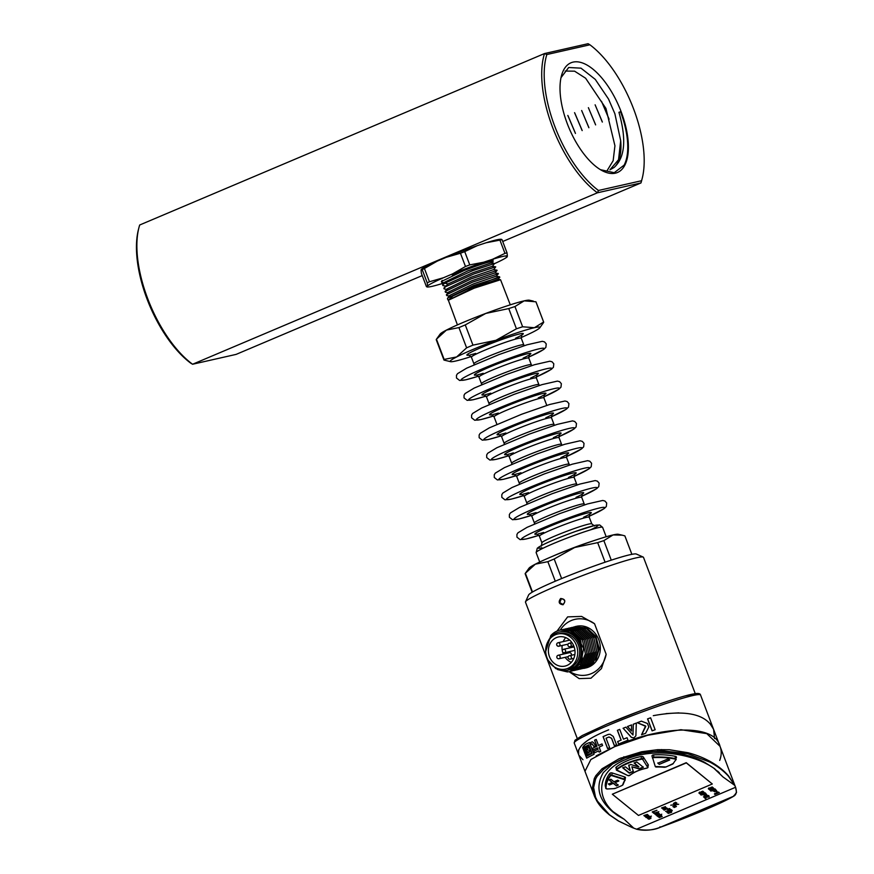 <?xml version="1.0" encoding="UTF-8"?>
<svg xmlns="http://www.w3.org/2000/svg" width="874" height="874" viewBox="0 0 874 874"><rect width="100%" height="100%" fill="white"/><g stroke="black" fill="none" stroke-linecap="round" stroke-linejoin="round"><path stroke-width="1.31" d="M608.686 729.823L608.402 729.943C586.552 738.847 576.621 747.041 578.61 754.524L578.588 749.881M610.041 734.258L613.264 736.432L616.563 744.79A67.56 4.927 159.2 0 0 614.389 745.708A67.56 4.927 159.2 0 0 614.356 745.719L611.538 738.301L608.927 736.99A67.56 4.927 159.2 0 0 606.053 738.224L609.648 747.674A67.56 4.927 159.2 0 0 607.594 748.57L603.06 736.64A67.56 4.927 -20.8 0 1 607.943 734.521L610.041 734.258M596.166 755.868L614.739 746.636C655.795 727.376 714.298 721.979 720.023 746.309C721.706 750.679 721.596 755.387 719.695 760.456M709.764 723.235L713.61 729.386C706.454 714.145 686.352 709.568 653.293 715.675M645.558 726.054L641.527 734.794A67.56 4.927 -20.8 0 1 645.624 733.264L648.825 727.07L647.47 723.508L641.374 721.148A67.56 4.927 159.2 0 0 637.266 722.711L645.799 726.392L641.625 734.794M589.568 742.583L594.025 754.306A67.56 4.927 159.2 0 0 586.683 758.14L582.674 747.609C583.854 745.26 586.148 743.588 589.568 742.583M592.452 748.341A67.56 4.927 -20.8 0 1 596.866 746.243L594.571 740.202A67.56 4.927 -20.8 0 1 596.221 739.437L598.515 745.478A67.56 4.927 -20.8 0 1 601.978 743.916L602.601 745.555A67.56 4.927 159.2 0 0 599.138 747.128L600.755 751.378A67.56 4.927 159.2 0 0 599.105 752.132L598.646 750.897A67.56 4.927 159.2 0 0 594.484 752.875L593.85 751.236A67.56 4.927 -20.8 0 1 598.013 749.258L597.499 747.882A67.56 4.927 159.2 0 0 593.085 749.979L592.539 748.319A67.385 4.916 -20.8 0 1 596.953 746.221L594.659 740.18A67.385 4.916 -20.8 0 1 596.232 739.459M652.091 730.85L647.558 718.909A67.56 4.927 -20.8 0 1 650.617 717.794L655.15 729.735A67.56 4.927 159.2 0 0 652.091 730.85M631.52 731.003L627.456 726.523A67.56 4.927 -20.8 0 1 631.531 724.917L631.52 731.003M618.584 744.036L617.645 741.556A67.56 4.927 -20.8 0 1 621.086 740.136L617.372 730.336A67.56 4.927 -20.8 0 1 619.732 729.375L623.457 739.164A67.56 4.927 -20.8 0 1 627.051 737.711L628.002 740.202A67.56 4.927 159.2 0 0 618.584 744.036M623.053 728.271A67.56 4.927 -20.8 0 1 625.882 727.146L632.973 735.001L633.246 724.262A67.56 4.927 -20.8 0 1 636.316 723.071L635.89 735.832L633.978 737.82L631.378 737.394L623.14 728.25A67.385 4.916 -20.8 0 1 625.893 727.157M592.463 744.036L591.021 744.342L590.398 742.703A67.56 4.927 -20.8 0 1 592.168 741.851L593.533 742.572L595.576 745.806A67.56 4.927 159.2 0 0 593.97 746.571L592.026 743.872L594.047 746.538M591.108 744.32L590.485 742.681A67.385 4.916 -20.8 0 1 592.255 741.829L592.332 741.797M588.737 744.834L592.113 753.443L588.737 744.834L584.094 747.248L587.328 755.944A67.385 4.916 -20.8 0 1 592.113 753.443M587.23 755.966A67.56 4.927 -20.8 0 1 592.015 753.464M586.782 758.119L582.783 747.587C583.941 745.238 586.236 743.566 589.655 742.572M593.173 749.958L592.539 748.319M594.571 752.853L593.938 751.214A67.385 4.916 -20.8 0 1 598.1 749.236L597.499 747.882M599.193 752.11L598.646 750.897M598.515 745.478L598.603 745.456A67.385 4.916 -20.8 0 1 601.978 743.927M652.19 730.828L647.656 718.887A67.385 4.916 -20.8 0 1 650.627 717.805M641.396 721.159A67.385 4.916 159.2 0 0 637.354 722.689L645.657 726.032M631.52 730.893L627.543 726.502A67.385 4.916 -20.8 0 1 631.531 724.939M607.67 748.559L603.136 736.618A67.385 4.916 -20.8 0 1 608.031 734.499L608.599 734.313M614.444 745.697L611.625 738.279L609.014 736.968M618.661 744.025L617.721 741.534A67.385 4.916 -20.8 0 1 621.174 740.114L617.448 730.325A67.385 4.916 -20.8 0 1 619.742 729.386M623.457 739.164L623.533 739.142A67.385 4.916 -20.8 0 1 627.062 737.722M633.748 737.885L631.476 737.361L623.14 728.25M632.973 735.001L633.322 724.24A67.385 4.916 -20.8 0 1 636.316 723.082M586.924 753.541L587.35 751.247L585.941 751.771L585.46 750.515L587.885 749.258L585.547 749.816L585.176 748.843A67.56 4.927 -20.8 0 1 587.35 747.696L584.99 748.352L584.63 747.39L588.093 746.123L589.043 747.073A67.56 4.927 159.2 0 0 588.278 747.456L589.382 748.461A67.56 4.927 -20.8 0 1 589.557 748.384L590.212 749.542L588.77 750.449L589.961 751.137A67.56 4.927 -20.8 0 1 590.485 750.875L591.195 752.121L590.78 753.738A67.56 4.927 159.2 0 0 589.557 754.371L589.491 753.923A67.56 4.927 159.2 0 0 587.47 754.994L586.924 751.247M587 749.739L587.634 748.952M587.394 745.97L588.093 746.123M590.311 749.521L588.857 750.427M584.63 747.39L588.18 746.101M585.088 748.33L584.717 747.368M585.176 748.843L585.274 748.821A67.385 4.916 -20.8 0 1 587.448 747.674M585.646 749.794L585.274 748.821M585.46 750.515L587.623 749.739M587.022 751.225L586.039 751.749L585.558 750.493M587.568 754.972L587.011 753.519M588.497 751.979L588.442 752.875A67.385 4.916 -20.8 0 1 589.349 752.405L589.284 751.826A67.56 4.927 159.2 0 0 588.737 752.11L588.803 752.077M588.344 752.896A67.56 4.927 -20.8 0 1 589.262 752.427L589.349 752.405M589.262 752.427L589.284 751.826M620.693 140.703L618.53 159.724L609.943 169.818L614.105 167.458A54.232 24.789 67 0 0 620.693 140.703L614.881 113.74L608.512 99.024L595.27 79.392L580.991 68.161L568.69 67.506L561.042 77.6M601.498 101.297L608.839 118.547M595.15 104.913L602.153 121.475M588.41 107.742L595.402 124.272M581.68 110.605L588.683 127.112M574.961 113.456L581.953 129.964M568.253 116.297L575.223 132.793M607.277 170.386L613.155 160.696L614.935 145.772L605.955 108.463L585.613 78.223L574.6 71.176L565.161 71.056M589.906 44.793L546.829 54.549A87.127 39.822 67 0 0 598.471 190.477L641.549 180.732A87.127 39.822 67 0 0 642.182 178.482A87.127 39.822 67 0 0 589.906 44.793L588.06 43.7L544.513 53.554L139.687 225A88.897 40.641 67 0 0 138.933 227.611A88.897 40.641 67 0 0 192.575 364.25L597.401 192.804A88.897 40.641 -113 0 1 544.513 53.554L546.829 54.549M621.075 111.555A59.563 27.225 -113 0 1 601.236 170.146A59.563 27.225 -113 0 1 561.381 76.049A59.563 27.225 -113 0 1 587.71 65.463A59.563 27.225 -113 0 1 621.075 111.555M642.182 178.482L641.702 180.339A88.897 40.641 -113 0 1 640.959 182.95L502.703 241.497M422.229 275.583L236.133 354.385L192.575 364.25L190.729 363.158A87.127 39.822 -113 0 1 138.463 229.469L138.933 227.611M641.549 180.732L640.959 182.95L597.401 192.804L598.471 190.477M600.46 169.687L614.225 172.702L624.102 165.153A59.115 27.028 67 0 0 620.518 111.752L618.945 112.309C626.614 139.316 624.997 157.702 614.105 167.458M601.52 101.351L609.091 119.257M595.118 104.814L602.317 122.054M588.388 107.666L595.598 124.862M581.669 110.517L588.857 127.68M574.557 112.659L582.139 130.543M567.816 115.434L575.42 133.372M620.518 111.752L618.945 112.309M494.608 263.598A43.034 3.135 159.2 0 0 506.964 257.065A43.034 3.135 159.2 0 0 507.16 256.89L507.357 255.962A43.034 3.135 159.2 0 0 492.412 259.338L483.573 262.233A43.034 3.135 159.2 0 0 452.612 273.868L443.577 277.703A43.034 3.135 159.2 0 0 427.561 285.951L427.353 286.891A43.034 3.135 159.2 0 0 428.216 286.978A43.034 3.135 159.2 0 0 442.31 283.504L444.211 282.881M507.16 256.89L506.221 256.639L507.16 256.89M501.064 239.378L502.004 239.64A48.004 3.496 159.2 0 0 499.928 240.11L504.964 253.373A48.004 3.496 -20.8 0 1 507.04 252.903L502.004 239.64M507.04 252.903L507.357 255.962M492.412 259.338L504.964 253.373M499.928 240.11L486.119 242.764L477.28 245.66L464.728 251.625A48.004 3.496 159.2 0 0 460.445 253.242L465.481 266.494A48.004 3.496 -20.8 0 1 469.764 264.888L464.728 251.625M469.764 264.888L483.573 262.233M429.451 281.756L424.414 268.493A48.004 3.496 159.2 0 0 422.197 269.64L427.244 282.892A48.004 3.496 -20.8 0 1 429.451 281.756L443.577 277.703M452.612 273.868L465.481 266.494M460.445 253.242L446.319 257.295L437.273 261.118L424.414 268.493M427.561 285.951L427.244 282.892M421.268 269.378L422.197 269.64L421.268 269.378L421.06 270.317L421.388 273.365L426.425 286.628L427.353 286.891L426.425 286.628M452.382 275.332A27.564 2.01 -20.8 0 1 489.932 261.861A27.564 2.01 -20.8 0 1 493.002 261.523A27.564 2.01 -20.8 0 1 491.483 263.074M421.465 269.203L421.312 269.323A43.034 3.135 -20.8 0 1 421.465 269.203A43.034 3.135 -20.8 0 1 437.273 261.118M446.319 257.295A43.034 3.135 -20.8 0 1 477.28 245.66M486.119 242.764A43.034 3.135 -20.8 0 1 500.212 239.29L501.305 239.257M631.891 554.334L624.91 535.959A53.336 3.889 159.2 0 0 624.855 535.871L631.869 554.334M611.276 560.147L603.858 540.624A53.336 3.889 159.2 0 0 597.674 542.645L605.092 562.201M561.621 578.555L554.192 558.989A53.336 3.889 159.2 0 0 547.856 561.676L555.285 581.221M532.495 592.015L525.372 573.268A53.336 3.889 159.2 0 0 525.329 573.322A53.336 3.889 159.2 0 0 525.176 573.836L532.157 592.211M521.09 337.582A48.004 3.496 159.2 0 0 533.501 331.792A48.004 3.496 159.2 0 0 539.815 327.772A48.004 3.496 159.2 0 0 534.385 327.717L543.617 322.025A53.336 3.889 -20.8 0 1 543.672 322.102L535.991 301.88A53.336 3.889 159.2 0 0 535.937 301.792L524.182 300.853A48.004 3.496 -20.8 0 1 529.338 300.208L533.304 301.093M543.617 322.025L535.937 301.792M543.672 322.102A53.336 3.889 -20.8 0 1 543.519 322.615A53.336 3.889 -20.8 0 1 543.475 322.681M514.95 306.545A53.336 3.889 159.2 0 0 508.755 308.577L485.758 313.427L465.274 324.92A53.336 3.889 159.2 0 0 458.937 327.597L446.439 330.088L436.454 339.188A53.336 3.889 159.2 0 0 436.41 339.254L440.125 334.097A48.004 3.496 -20.8 0 1 446.439 330.088A48.004 3.496 -20.8 0 1 485.758 313.427A48.004 3.496 -20.8 0 1 524.182 300.853L514.95 306.545L522.63 326.778L534.385 327.717A48.004 3.496 159.2 0 0 495.962 340.292A48.004 3.496 159.2 0 0 456.643 356.942A48.004 3.496 159.2 0 0 450.591 361.672A48.004 3.496 159.2 0 0 455.747 361.017A48.004 3.496 159.2 0 0 471.108 356.57M465.274 324.92L472.954 345.143L495.962 340.292L516.436 328.799L508.755 308.577M516.436 328.799A53.336 3.889 -20.8 0 1 522.63 326.778M436.454 339.188L444.134 359.422L456.643 356.942L466.618 347.83L458.937 327.597M466.618 347.83A53.336 3.889 -20.8 0 1 472.954 345.143M436.41 339.254A53.336 3.889 159.2 0 0 436.257 339.767L443.948 359.99A53.336 3.889 -20.8 0 1 444.134 359.422M450.591 361.672L443.992 360.077A53.336 3.889 -20.8 0 1 443.948 359.99M525.329 573.322L529.032 568.166A48.004 3.496 -20.8 0 1 535.358 564.156A48.004 3.496 -20.8 0 1 574.666 547.506A48.004 3.496 -20.8 0 1 613.1 534.932A48.004 3.496 -20.8 0 1 618.257 534.276L622.222 535.172L613.1 534.932L603.858 540.624M442.943 285.612L442.626 284.837L444.822 283.165L472.681 270.634L494.466 263.544L492.324 266.515M445.117 282.848L441.643 282.302L441.381 281.504L467.426 268.886L493.176 260.233M494.455 263.544L490.98 262.987L468.093 270.765L444.844 282.116M495.711 266.854L492.248 266.308L472.878 272.688L448.056 283.941L443.872 288.136L446.079 286.486L473.905 273.955L495.711 266.854L493.591 269.826M450.176 296.111L446.712 295.565L446.406 294.757L472.583 282.105L498.289 273.759M448.919 292.79L445.445 292.244L445.139 291.446L471.206 278.839L497.066 270.427M447.663 289.48L444.189 288.933L443.894 288.136M496.989 270.164L493.515 269.618L470.682 277.375L447.368 288.737L445.128 291.446M498.256 273.475L494.782 272.928L471.96 280.685L448.635 292.047L446.396 294.767M499.535 276.796L496.039 276.25L473.238 283.984L449.892 295.357L447.652 298.089L473.784 285.448L499.797 277.211M499.731 277.32L496.672 277.834L467 289.272L452.94 296.002L448.296 300.164M448.362 300.252L473.839 287.459L497.852 279.309L500.562 279.735M457.43 324.909L448.362 300.241L474.123 288.191L500.551 279.735L510.285 304.829M547.856 561.676L535.358 564.156L525.372 573.268M597.674 542.645L574.666 547.506L554.192 558.989M624.855 535.871L622.222 535.172M560.278 630.023A28.449 25.215 77.2 0 1 594.56 623.763L606.152 654.287A28.449 25.215 77.2 0 1 569.728 671.582M575.3 626.571L576.589 626.287A21.337 18.911 77.2 0 1 597.772 637.43A21.337 18.911 77.2 0 1 594.954 662.656A21.337 18.911 77.2 0 1 586.006 667.9L583.548 668.435M606.152 654.287L601.432 668.588L590.944 678.213L579.145 678.617L569.149 671.702M557.055 631.05L567.641 616.88L581.592 616.421L594.56 623.763M563.031 604.753C558.912 604.098 558.115 602.022 560.649 598.515L560.66 598.504C565.183 599.018 565.981 601.094 563.031 604.753M695.256 693.628L643.493 557.35A63.125 4.599 159.2 0 0 643.22 557.088A63.125 4.599 159.2 0 0 555.995 586.214A63.125 4.599 159.2 0 0 525.514 601.804A63.125 4.599 159.2 0 0 525.482 602.175L577.244 738.454M525.514 601.804L528.617 594.965A57.782 4.206 -20.8 0 1 581.101 570.853A57.782 4.206 -20.8 0 1 636.359 554.04L643.22 557.088M559.71 602.59L562.9 604.437C565.74 601.749 565.249 599.815 561.436 598.614L559.71 602.59M565.675 669.047L567.608 668.61A17.961 15.918 -102.8 0 0 575.136 664.185A17.961 15.918 -102.8 0 0 577.506 642.958A17.961 15.918 -102.8 0 0 559.677 633.574L557.743 634.011A17.961 15.918 -102.8 0 0 550.216 638.435A17.961 15.918 -102.8 0 0 547.845 659.662A17.961 15.918 -102.8 0 0 565.675 669.047A17.961 15.918 -102.8 0 0 573.202 664.622A17.961 15.918 -102.8 0 0 575.573 643.395A17.961 15.918 -102.8 0 0 557.743 634.011M571.268 662.416A14.934 13.241 -102.8 0 0 573.246 644.761A14.934 13.241 -102.8 0 0 558.41 636.96A14.934 13.241 -102.8 0 0 552.149 640.631A14.934 13.241 -102.8 0 0 550.183 658.297A14.934 13.241 -102.8 0 0 565.008 666.097A14.934 13.241 -102.8 0 0 571.268 662.416M565.729 637.616A14.934 13.241 -102.8 0 0 563.227 641.592M562.179 645.471A14.934 13.241 -102.8 0 0 562.343 650.89M562.561 651.84A14.934 13.241 -102.8 0 0 563.315 654.102M565.117 657.346A14.934 13.241 -102.8 0 0 571.334 662.35M557.459 655.697A1.781 1.573 -102.8 0 1 558.202 655.26A1.781 1.781 0 0 0 557.055 657.893A1.781 1.781 0 0 0 558.989 658.734A1.781 1.573 -102.8 0 0 558.202 655.26L569.433 652.714A1.781 1.573 77.2 0 1 571.257 655.314M571.225 641.68A1.781 1.573 77.2 0 1 571.093 642.816M557.328 645.7A1.781 1.573 -102.8 0 0 559.535 643.297A1.781 1.573 -102.8 0 0 558.038 642.761L569.28 640.216A1.781 1.573 77.2 0 1 569.793 640.205M574.71 626.734L586.793 627.947L595.839 636.283L599.247 648.628L595.773 660.536L599.072 648.683L595.478 636.37L586.257 628.067L574.611 626.745M580.38 669.145L589.961 663.781L595.052 651.72L592.19 638.195L582.576 628.952L570.143 627.783M581.855 668.818L591.567 663.421L596.658 651.381L593.817 637.856L584.214 628.614L571.782 627.401M573.377 627.04L586.388 628.515L595.631 637.878L598.242 651.228L593.173 663.06L584.378 668.271M565.893 671.101L576.753 665.693C585.82 656.341 581.494 637.157 569.171 632.667C574.142 634.142 578.042 636.971 580.871 641.155A21.337 18.911 -102.8 0 0 562.375 629.717C557.852 630.154 553.996 632.099 550.828 635.562L545.704 651.392M553.908 666.654A19.556 17.338 -102.8 0 0 576.152 665.354A19.556 17.338 -102.8 0 0 575.802 637.856A19.556 17.338 -102.8 0 0 551.123 636.829A19.556 17.338 -102.8 0 0 548.151 641.232M548.238 660.405L555.788 668.61L565.893 671.09M566.953 670.981L567.313 671.92L569.914 671.538L582.379 660.012L580.871 641.155M562.375 629.717L576.327 634.808L583.603 648.421L580.828 663.497L569.914 671.549L567.313 671.92M562.157 629.586L574.579 630.799L584.182 640.041L587.022 653.555L581.931 665.595L572.219 670.992M560.223 630.045L572.732 631.039L582.477 640.238L585.427 653.818L580.325 665.966L570.678 671.341M567.313 671.909L557.514 669.539M563.806 629.214L576.228 630.438L585.799 639.702L588.628 653.206L583.537 665.234L573.956 670.609M566.975 628.493L579.396 629.706L589 638.949L591.84 652.463L586.749 664.513L577.037 669.91M565.325 628.865L577.758 630.045L587.383 639.287L590.234 652.812L585.143 664.874L575.562 670.238M568.624 628.122L581.046 629.346L590.616 638.61L593.435 652.113L588.355 664.142L578.774 669.517M667.933 809.302L669.113 809.75L670.249 809.138L669.571 808.548L668.774 809.564L667.244 809.4M668.774 809.411L667.747 809.346M669.735 808.942L668.544 809.258M670.249 809.138L668.883 808.614M668.184 813.432L671.516 812.339L670.434 811.345L672.215 810.449L667.266 812.689C669.582 811.542 670.839 811.345 671.014 812.099L668.173 813.29L671.024 811.913M671.724 811.979L670.434 811.203M661.76 814.197L661.148 814.601M657.925 813.344C658.472 813.727 657.751 814.24 655.773 814.874L659.28 814.404L656.997 815.868L659.892 814.35L658.22 812.809L654.812 813.956L658.341 813.607M658.679 813.923L657.772 812.995M659.87 814.273L658.865 813.76M659.28 814.262L656.724 815.65M657.925 813.202C658.461 813.585 657.751 814.098 655.762 814.732L655.773 814.874M659.116 817.594L662.153 816.513L661.05 815.803L661.487 815.464L658.078 816.611L661.651 816.338L659.116 817.594L661.651 816.196M662.153 816.371L661.039 815.661M647.033 814.939C647.568 815.322 646.858 815.824 644.881 816.458L648.388 815.999L646.105 817.452L648.989 815.934L647.328 814.404L643.919 815.54L647.448 815.202M647.787 815.518L646.88 814.59M648.978 815.868L647.962 815.355M648.388 815.857L645.831 817.234M647.033 814.786C647.568 815.169 646.847 815.682 644.87 816.316L644.881 816.458M651.381 816.108L646.225 817.649M678.683 804.255L670.773 805.183M717.98 792.303L714.451 793.8L714.899 794.444L719.291 792.587L716.614 791.986L717.98 792.598L714.462 794.095M711.797 789.539L712.234 787.692L713.162 789.156L713.763 788.588L712.234 787.266L710.617 787.845L710.081 789.768L709.12 788.086L708.355 788.785L710.081 790.205L711.797 789.539L712.223 787.408M713.02 788.13L712.649 788.741M713.752 788.293L712.234 786.982L710.606 787.561L710.07 789.473L709.109 787.791L708.355 788.654M711.043 789.255L710.857 788.392M705.307 792.893L700.948 795.023L703.122 794.674L704.826 795.613L706.76 794.794L705.307 792.893L706.76 794.794M612.324 794.215L686.232 762.685L712.299 783.989L638.479 815.442L612.324 794.215L686.309 762.893L712.299 783.989M652.015 755.781L652.026 756.108A1.781 1.027 -1.5 0 1 651.993 755.944A1.781 1.027 -1.5 0 1 653.654 754.874A51.937 30.12 178.5 0 1 675.34 756.327A1.781 1.027 -1.5 0 1 676.498 757.266A1.781 1.027 -1.5 0 1 676.356 757.671L676.345 756.851M652.026 756.108L652.386 757.299M616.236 768.301A1.781 1.027 -1.5 0 1 615.864 767.7A1.781 1.027 -1.5 0 1 616.246 767.044A51.937 30.12 178.5 0 1 641.166 756.491A1.781 1.027 -1.5 0 1 643.384 757.081L648.246 764.75A1.781 1.027 -1.5 0 1 648.355 765.089A1.781 1.027 -1.5 0 1 648.016 765.711M625.183 778.494A34.162 19.807 -1.5 0 1 625.402 778.166L625.38 777.379M605.627 786.633A1.781 1.027 -1.5 0 1 605.256 786.021A51.937 30.12 178.5 0 1 609.702 773.479A1.781 1.027 -1.5 0 1 612.215 772.966L624.637 776.91A1.781 1.027 -1.5 0 1 625.522 777.773A1.781 1.027 -1.5 0 1 625.402 778.166M633.748 828.137L636.589 829.207L735.569 787.288L734.739 785.365L722.929 776.899L713.905 768.279C692.044 752.864 651.611 747.62 625.708 759.539C598.395 770.289 594.735 794.827 613.045 811.651L624.298 819.353L633.748 828.137L632.022 827.481L633.639 828.104M704.138 792.368L702.783 791.178L701.166 791.768L700.489 793.57L699.703 792.03L698.916 792.947M701.472 793.297L701.177 792.052L700.5 793.854L699.713 792.325L698.916 793.002L700.456 794.269L702.172 793.603L702.751 791.866L703.526 793.199L704.149 792.652L702.783 791.473L701.166 791.768L701.341 792.532M703.45 792.226L703.067 792.838M702.172 793.603L702.74 791.582M708.628 796.258L703.483 796.771L705.493 798.683L705.952 798.202L704.52 797.044M705.952 798.486L704.531 797.328L709.175 796.968L708.814 795.635L706.673 795.318L708.639 796.553L707.7 797.066L703.592 796.727M716.669 790.806L715.019 788.894L710.66 791.036L712.878 790.719L714.735 791.789L716.68 790.97L715.019 788.894M676.356 806.418L675.132 805.467L672.98 806.68M676.389 806.287L675.132 805.61L672.969 806.604M648.552 818.173L647.645 818.49L648.934 819.233L649.917 818.84L649.797 817.736L650.879 818.435L650.824 817.376L649.262 817.671L648.737 818.96L648.191 817.846L647.634 818.534M649.382 818.545L648.191 818.337M649.393 818.643L649.251 817.529L649.284 818.25L650.059 817.179L650.824 817.234L650.879 818.435M649.753 817.824L650.54 818.25M649.917 818.84L649.753 817.736M658.832 811.727L653.676 813.268M660.558 814.71L657.401 816.196M654.156 812.929L653.064 812.044L656.909 810.264L652.255 811.88L653.643 813.148L654.156 812.776L653.064 811.891M671.461 809.739L665.573 811.422M665.125 807.248C665.78 807.707 664.972 808.286 662.721 808.996L666.753 808.516L664.185 810.187L667.452 808.472L664.95 807.008L665.453 806.647L661.574 807.926L665.627 807.565M666.032 807.937L664.95 806.855M667.441 808.395L666.207 807.784M666.753 808.374L663.858 809.925M665.125 807.095C665.769 807.565 664.972 808.144 662.711 808.854L662.721 808.996M676.837 803.064L675.58 802.245L673.428 803.457M736.531 792.401L733.767 796.159C723.432 802.463 690.11 816.567 660.34 827.263L660.012 826.782L660.351 827.252C654.298 830.136 646.378 830.781 636.589 829.207C644.302 831.043 652.222 830.387 660.351 827.252C690.427 816.425 723.006 802.638 733.668 796.203C736.389 794.739 737.022 791.768 735.569 787.288L736.509 792.194M613.581 763.002L603.289 772.627C595.238 786.655 598.428 799.754 612.838 811.935L617.415 815.387L613.045 811.651M624.298 819.353L617.415 815.387M618.836 821.145L632.022 827.481L618.399 820.97L609.156 814.699L603.115 809.204C600.941 806.735 599.356 805.216 596.8 800.977L594.265 795.755L592.539 787.223L594.298 778.537L595.817 775.697L602.011 768.792L619.305 758.621L641.527 751.771L657.587 749.684L669.418 749.739L687.991 752.722C695.824 754.743 703.199 757.638 710.103 761.418C717.762 765.711 723.912 770.551 728.545 775.948L734.739 785.365M618.355 820.872L609.091 814.557C603.716 810.242 599.597 805.686 596.767 800.89L594.735 796.902L595.533 797.154L597.455 801.119L609.396 814.699L618.508 820.959M622.102 759.069L608.206 766.094L603.464 769.491L597.171 776.232L595.587 779.029L593.61 787.572L595.533 797.154L594.735 796.902L584.968 771.305L590.89 759.495L614.75 746.636L647.536 735.296L680.955 729.714L706.782 733.636L720.023 746.309L735.755 787.758M722.929 776.899L714.473 768.574L704.597 762.336C688.494 753.727 669.298 750.285 647.022 752.022M734.706 785.3L728.381 776.156C723.596 770.813 717.368 766.105 709.699 762.008L687.554 753.639L661.498 750.722L641.964 753.006L624.997 757.933L608.228 766.072M719.892 745.97L713.599 729.408L714.571 738.53M582.969 759.735L578.992 755.387M581.647 745.347L586.367 741.414M666.097 713.599L678.89 712.867M702.051 792.827L702.751 791.866L703.45 792.292M700.489 793.57L700.161 792.401M706.105 794.63L704.772 795.198L703.603 794.466L705.285 793.756L706.105 794.619M706.094 794.346L704.761 794.903L703.592 794.182M705.318 793.177L700.948 795.023M709.175 796.968L708.814 795.635M708.825 795.93L706.684 795.613M707.809 795.952L708.628 796.509M711.589 788.698L712.234 787.692L713.031 788.217M709.087 788.993L709.622 788.206M715.97 790.773L714.648 791.341L713.359 790.522L715.052 789.801L715.97 790.784M715.97 790.489L714.637 791.046L713.359 790.227M715.03 789.189L710.66 791.036M719.029 792.368L717.095 791.778M675.176 805.992L675.755 806.462L674.204 807.117L673.625 806.647L675.755 806.309L673.625 806.505M675.176 805.839L675.755 806.309M674.204 806.975L673.625 806.647M673.013 806.396L674.182 807.478L676.356 806.56M648.737 818.807L648.191 818.49M647.328 814.546L643.919 815.693M647.809 815.693L648.388 815.934M661.498 815.606L658.089 816.753M661.039 815.988L661.651 816.283M658.22 812.951L654.812 814.098M658.701 814.109L659.28 814.35M656.92 810.406L652.255 812.022M672.215 810.591L666.938 812.427M665.453 806.789L661.574 808.068M666.064 808.155L666.753 808.461M668.588 809.291L667.758 809.488M675.624 802.769C675.908 803.698 675.394 803.916 674.072 803.424L676.247 803.097M675.624 802.616C675.908 803.556 675.394 803.774 674.072 803.282M675.58 802.398L673.428 803.523L676.847 803.14L675.58 802.245M606.152 780.154A51.588 29.913 178.5 0 0 605.584 784.874L605.66 788.064A51.588 29.913 -1.5 0 1 610.085 775.62A1.42 0.83 -1.5 0 1 612.095 775.205L624.506 779.149A1.42 0.83 -1.5 0 1 625.216 779.837A1.42 0.83 -1.5 0 1 625.118 780.154L625.15 777.161M609.102 779.947L612.226 782.481L608.49 784.065L609.571 784.939L613.308 783.366L616.443 785.901L613.308 783.071L609.571 784.655L608.479 783.77M618.213 784.863L616.399 785.628M618.792 780.755L615.067 782.623L618.792 781.039L617.71 780.165L613.974 781.738L610.85 779.204M612.226 782.481L609.331 779.848M610.882 779.193L609.069 779.958M618.191 785.158L615.067 782.623M616.41 785.912L618.224 785.147M624.986 780.362A34.512 20.015 178.5 0 0 623.162 784.328L622.823 784.59A34.873 20.222 -1.5 0 1 624.801 780.373A1.071 0.623 178.5 0 0 624.342 779.619L611.92 775.675A1.071 0.623 178.5 0 0 610.413 775.981A51.227 29.716 178.5 0 0 606.021 788.337L605.573 784.59A1.42 0.83 -1.5 0 1 605.573 784.59L605.584 784.874M668.271 758.818L657.882 763.221M669.735 759.998L668.249 758.796M669.473 759.79L659.313 764.379L669.702 759.976M657.849 763.188L659.346 764.4M659.335 764.116L657.849 762.904M647.896 764.237A1.42 0.83 178.5 0 0 647.907 764.215L647.973 766.88A1.42 0.83 -1.5 0 1 648.049 767.154A1.42 0.83 -1.5 0 1 647.503 767.831M633.333 771.207L629.313 772.9L622.791 767.612M643.297 766.99L639.276 768.683L631.869 766.793L639.287 768.978L643.308 767.274L636.775 761.975L634.185 763.078L638.588 766.968L630.82 764.499L628.756 765.373L630.045 770.584L625.391 766.804L622.801 767.896L629.324 773.195L633.333 771.491L631.869 766.793M638.85 766.848L634.185 762.784M630.307 770.475L628.745 765.089M606.185 536.756L602.612 527.35A35.561 2.589 159.2 0 0 568.45 537.554A35.561 2.589 159.2 0 0 536.133 552.608L539.706 562.015M552.565 556.29A35.561 2.589 -20.8 0 1 592.78 541.017M469.087 355.095A30.229 2.207 -20.8 0 1 480.525 347.841A30.229 2.207 -20.8 0 1 517.124 334.567A30.229 2.207 -20.8 0 1 515.573 338.249M475.674 353.402A30.229 2.207 -20.8 0 1 470.31 354.844M528.606 357.149A44.454 3.245 159.2 0 0 536.505 349.458A44.454 3.245 159.2 0 0 480.514 369.669A44.454 3.245 159.2 0 0 466.213 379.677A44.454 3.245 159.2 0 0 478.482 376.191M476.647 374.99A30.229 2.207 -20.8 0 1 488.074 367.725A30.229 2.207 -20.8 0 1 524.673 354.462A30.229 2.207 -20.8 0 1 523.122 358.143M483.235 373.296A30.229 2.207 -20.8 0 1 477.87 374.738M536.155 377.044A44.454 3.245 159.2 0 0 544.065 369.352A44.454 3.245 159.2 0 0 488.063 389.564A44.454 3.245 159.2 0 0 473.774 399.571A44.454 3.245 159.2 0 0 486.031 396.086L473.304 399.724L467.175 400.368L464.05 397.899L464.028 395.212L465.055 393.562L474.211 388.067L506.57 374.454L534.538 364.709L549.844 361.213L552.029 361.77L553.799 363.792L553.417 367.277L551.254 369.385L536.166 377.065M484.207 394.884A30.229 2.207 -20.8 0 1 495.634 387.619A30.229 2.207 -20.8 0 1 532.233 374.345A30.229 2.207 -20.8 0 1 530.682 378.027M490.784 393.18A30.229 2.207 -20.8 0 1 485.42 394.633M481.334 419.454A44.454 3.245 159.2 0 0 493.591 415.98L480.853 419.607L474.735 420.263L471.61 417.794L471.578 415.106L472.616 413.457L481.76 407.961L514.12 394.349L542.098 384.604L557.404 381.108L559.589 381.665L561.359 383.686L560.977 387.171L558.814 389.28L543.715 396.949A44.454 3.245 159.2 0 0 551.614 389.247A44.454 3.245 159.2 0 0 495.624 409.458A44.454 3.245 159.2 0 0 481.334 419.454M491.756 414.779A30.229 2.207 -20.8 0 1 503.195 407.513A30.229 2.207 -20.8 0 1 539.793 394.24A30.229 2.207 -20.8 0 1 538.242 397.921M498.344 413.074A30.229 2.207 -20.8 0 1 492.98 414.527M501.163 435.886L488.413 439.502L482.295 440.157L479.16 437.688L479.138 435.001L480.176 433.351L489.32 427.856L521.68 414.243L549.648 404.498L564.965 401.002L567.15 401.559L568.919 403.58L568.537 407.066L566.374 409.174L551.276 416.843A44.454 3.245 159.2 0 0 559.174 409.13A44.454 3.245 159.2 0 0 503.184 429.353A44.454 3.245 159.2 0 0 488.883 439.349A44.454 3.245 159.2 0 0 501.152 435.875M499.316 434.673A30.229 2.207 -20.8 0 1 510.744 427.408A30.229 2.207 -20.8 0 1 547.342 414.134A30.229 2.207 -20.8 0 1 545.791 417.816M505.904 432.969A30.229 2.207 -20.8 0 1 500.54 434.422M508.712 455.78L495.973 459.396L489.855 460.052L486.72 457.572L486.698 454.884L487.725 453.245L496.88 447.739L529.24 434.138L557.208 424.393L572.514 420.886L574.699 421.454L576.469 423.475L576.086 426.96L573.923 429.058L558.836 436.738A44.454 3.245 159.2 0 0 566.734 429.025A44.454 3.245 159.2 0 0 510.733 449.247A44.454 3.245 159.2 0 0 496.443 459.243A44.454 3.245 159.2 0 0 508.701 455.758M506.876 454.567A30.229 2.207 -20.8 0 1 518.304 447.302A30.229 2.207 -20.8 0 1 554.903 434.028A30.229 2.207 -20.8 0 1 553.351 437.71M513.453 452.863A30.229 2.207 -20.8 0 1 508.1 454.316M504.003 479.138A44.454 3.245 159.2 0 0 516.261 475.653L503.522 479.291L497.404 479.935L494.28 477.466L494.247 474.779L495.285 473.14L504.429 467.634L536.789 454.032L564.768 444.276L580.074 440.78L582.259 441.348L584.029 443.369L583.646 446.854L581.483 448.952L566.385 456.632A44.454 3.245 159.2 0 0 574.284 448.919A44.454 3.245 159.2 0 0 518.293 469.13A44.454 3.245 159.2 0 0 504.003 479.138M514.425 474.462A30.229 2.207 -20.8 0 1 525.864 467.197A30.229 2.207 -20.8 0 1 562.463 453.923A30.229 2.207 -20.8 0 1 560.911 457.605M521.013 472.758A30.229 2.207 -20.8 0 1 515.649 474.2M573.945 476.505A44.454 3.245 159.2 0 0 581.844 468.814A44.454 3.245 159.2 0 0 525.853 489.025A44.454 3.245 159.2 0 0 511.563 499.032A44.454 3.245 159.2 0 0 523.821 495.547M521.986 494.345A30.229 2.207 -20.8 0 1 533.413 487.091A30.229 2.207 -20.8 0 1 570.012 473.817A30.229 2.207 -20.8 0 1 568.461 477.499M528.573 492.652A30.229 2.207 -20.8 0 1 523.209 494.094M581.505 496.399A44.454 3.245 159.2 0 0 589.404 488.708A44.454 3.245 159.2 0 0 533.402 508.919A44.454 3.245 159.2 0 0 519.112 518.927A44.454 3.245 159.2 0 0 531.37 515.442L518.643 519.08L512.525 519.724L509.389 517.255L509.367 514.567L510.394 512.929L519.549 507.423L551.909 493.81L579.877 484.065L595.183 480.569L597.368 481.126L599.138 483.147L598.756 486.632L596.592 488.741L581.505 496.421M529.546 514.24A30.229 2.207 -20.8 0 1 540.973 506.975A30.229 2.207 -20.8 0 1 577.572 493.712A30.229 2.207 -20.8 0 1 576.021 497.382M536.133 512.546A30.229 2.207 -20.8 0 1 530.769 513.988M541.902 547.758A31.999 2.327 -20.8 0 1 550.773 541.17A31.999 2.327 -20.8 0 1 590.376 526.585A31.999 2.327 -20.8 0 1 590.529 529.852M526.672 538.821A44.454 3.245 159.2 0 0 538.93 535.336L526.192 538.974L520.074 539.619L516.949 537.149L516.916 534.462L517.954 532.812L527.109 527.317L559.458 513.704L587.437 503.959L602.743 500.463L604.928 501.021L606.698 503.042L606.316 506.527L604.153 508.635L589.054 516.305A44.454 3.245 159.2 0 0 596.953 508.602A44.454 3.245 159.2 0 0 540.962 528.814A44.454 3.245 159.2 0 0 526.672 538.821M537.095 534.134A30.229 2.207 -20.8 0 1 548.533 526.869A30.229 2.207 -20.8 0 1 585.132 513.595A30.229 2.207 -20.8 0 1 583.581 517.277M543.683 532.43A30.229 2.207 -20.8 0 1 538.318 533.883M471.392 357.149L473.916 363.781A26.668 1.945 -20.8 0 1 498.158 352.495A26.668 1.945 -20.8 0 1 523.777 344.837L521.254 338.205A26.668 1.945 159.2 0 0 495.634 345.864A26.668 1.945 159.2 0 0 471.392 357.149L468.726 355.052M478.952 377.044L481.465 383.675A26.668 1.945 -20.8 0 1 505.707 372.39A26.668 1.945 -20.8 0 1 531.337 364.731L528.814 358.1A26.668 1.945 159.2 0 0 503.195 365.758A26.668 1.945 159.2 0 0 478.952 377.044L476.275 374.946M486.512 396.938L489.025 403.57A26.668 1.945 -20.8 0 1 513.267 392.284A26.668 1.945 -20.8 0 1 538.887 384.626L536.374 377.994A26.668 1.945 159.2 0 0 510.755 385.653A26.668 1.945 159.2 0 0 486.512 396.938L483.835 394.84M546.785 405.394L543.934 397.889A26.668 1.945 159.2 0 0 518.304 405.536A26.668 1.945 159.2 0 0 494.061 416.832L491.396 414.735M501.621 436.716L504.134 443.347A26.668 1.945 -20.8 0 1 528.377 432.062A26.668 1.945 -20.8 0 1 554.007 424.414L551.483 417.783A26.668 1.945 159.2 0 0 525.864 425.43A26.668 1.945 159.2 0 0 501.621 436.716L498.945 434.618M509.181 456.61L511.694 463.242A26.668 1.945 -20.8 0 1 535.937 451.956A26.668 1.945 -20.8 0 1 561.556 444.298L559.043 437.677A26.668 1.945 159.2 0 0 533.424 445.325A26.668 1.945 159.2 0 0 509.181 456.61L506.505 454.513M516.731 476.505L519.254 483.136A26.668 1.945 -20.8 0 1 543.497 471.851A26.668 1.945 -20.8 0 1 569.116 464.192L566.603 457.561A26.668 1.945 159.2 0 0 540.973 465.219A26.668 1.945 159.2 0 0 516.731 476.505L514.065 474.407M524.291 496.399L526.814 503.031A26.668 1.945 -20.8 0 1 551.046 491.745A26.668 1.945 -20.8 0 1 576.676 484.087L574.152 477.455A26.668 1.945 159.2 0 0 548.533 485.114A26.668 1.945 159.2 0 0 524.291 496.399L521.614 494.302M531.851 516.294L534.364 522.925A26.668 1.945 -20.8 0 1 558.606 511.64A26.668 1.945 -20.8 0 1 584.225 503.981L581.713 497.35A26.668 1.945 159.2 0 0 556.093 505.008A26.668 1.945 159.2 0 0 531.851 516.294L529.174 514.196M539.4 536.188L541.924 542.82A26.668 1.945 -20.8 0 1 566.166 531.523A26.668 1.945 -20.8 0 1 591.785 523.876L589.273 517.244A26.668 1.945 159.2 0 0 563.643 524.892A26.668 1.945 159.2 0 0 539.4 536.188L536.734 534.09M446.079 286.486L448.056 283.952L444.811 283.165M568.701 658.668A1.781 1.573 -102.8 0 0 570.919 656.265A1.781 1.573 -102.8 0 0 569.422 655.729L574.895 654.495M571.946 642.619L569.258 643.231A1.781 1.781 0 0 0 568.111 645.864A1.781 1.781 0 0 0 570.045 646.705A1.781 1.573 -102.8 0 0 569.258 643.231A1.781 1.573 -102.8 0 0 568.504 643.668M574.142 646.891L563.73 649.251A1.781 1.781 0 0 0 562.583 651.873A1.781 1.781 0 0 0 564.517 652.714A1.781 1.573 -102.8 0 0 563.73 649.251A1.781 1.573 -102.8 0 0 562.976 649.688M660.351 827.252L733.668 796.203L733.985 795.46L733.668 796.203M597.455 801.119L596.767 800.89L597.455 801.119M593.61 787.572L592.539 787.223M595.587 779.029L594.298 778.537M606.884 725.912A67.571 4.927 159.2 0 0 574.218 743.009L574.994 740.256L582.237 735.537L606.993 724.098L641.035 710.617C658.625 704.105 673.133 699.255 684.571 696.065L696.13 693.519C698.872 693.279 700.347 693.781 700.544 695.016A67.571 4.927 159.2 0 0 606.884 725.912M607.048 724.076A65.79 4.796 -20.8 0 1 670.227 700.413A65.79 4.796 -20.8 0 1 698.064 694.633M709.699 762.008L710.103 761.418M687.554 753.639L687.991 752.722M661.498 750.722L661.607 749.553M597.171 776.232L595.817 775.697M603.464 769.491L602.011 768.792M622.277 758.993L621.075 757.878M623.872 756.753L624.997 757.933L622.19 759.047M624.921 757.976L641.953 753.017L641.527 751.771M657.565 750.886L657.587 749.684M606.021 788.337A1.071 0.623 178.5 0 0 607.135 788.938L613.93 788.643A2.841 1.65 178.5 0 0 615.438 788.326L621.643 785.693A2.841 1.65 178.5 0 0 622.823 784.59M606.25 788.709A1.42 0.83 -1.5 0 1 605.66 788.064L607.146 789.004L613.93 788.643M610.413 775.981L610.019 773.195M613.941 788.567L615.438 788.326M611.92 775.675L612.029 772.911M615.635 788.239L621.643 785.693M624.342 779.619L624.451 776.855M621.84 785.606L623.162 784.393L624.801 780.373M623.107 784.481A3.201 1.857 -1.5 0 1 622.157 785.42M675.154 759.069A51.227 29.716 178.5 0 0 653.763 757.627A1.071 0.623 178.5 0 0 652.78 758.37L655.271 766.52A1.071 0.623 178.5 0 0 656.352 767.011A34.873 20.222 -1.5 0 1 663.792 767.241A2.841 1.65 178.5 0 0 665.955 766.935L672.161 764.302A2.841 1.65 178.5 0 0 673.166 763.559L675.766 759.877A1.071 0.623 178.5 0 0 675.154 759.069L675.274 758.577A1.42 0.83 -1.5 0 1 676.192 759.331A1.42 0.83 -1.5 0 1 676.083 759.659L675.941 759.867M653.676 754.874L653.73 757.135A51.588 29.913 -1.5 0 1 675.274 758.577L675.209 756.305M652.78 758.37L652.408 757.987A1.42 0.83 -1.5 0 1 653.73 757.135L653.763 757.627M673.297 763.57A3.201 1.857 -1.5 0 1 672.674 764.029M673.166 763.559L666.086 766.968L655.271 766.52M675.766 759.877L676.126 756.655M627.685 775.489L616.279 769.743A1.42 0.83 -1.5 0 0 616.782 770.355L627.925 775.599A1.071 0.623 178.5 0 0 629.455 775.478A34.873 20.222 -1.5 0 1 646.957 768.071A1.071 0.623 178.5 0 0 647.645 767.252L642.772 759.572A1.071 0.623 178.5 0 0 641.44 759.222L641.33 758.741A1.42 0.83 -1.5 0 1 643.1 759.211L643.035 756.753M641.44 759.222A51.227 29.716 178.5 0 0 616.869 769.633A1.071 0.623 178.5 0 0 617.022 770.486M616.869 769.633L616.574 769.218A51.588 29.913 -1.5 0 1 641.33 758.741L641.265 756.469M616.203 767.066L616.279 769.743A1.42 0.83 -1.5 0 1 616.574 769.218L616.52 766.837M632.514 773.381A34.512 20.015 178.5 0 0 629.739 775.304L627.925 775.599M647.044 768.049L647.011 768.126C639.943 769.557 634.163 771.993 629.673 775.467L629.455 775.478M647.645 767.252L642.772 759.572M647.984 764.335L648.049 767.154L646.957 768.071M584.979 771.305L574.218 743.009M608.828 118.493L609.069 119.203M602.099 121.344L602.339 122.054M595.38 124.184L595.62 124.906M588.65 127.036L588.89 127.746M574.939 113.358L574.589 112.691M581.931 129.887L582.171 130.597M568.22 116.209L567.871 115.543M575.201 132.728L575.442 133.449M428.216 286.978L427.124 287.011M496.913 424.338L494.061 416.832M473.916 363.781L474.123 364.709M524.236 345.678L523.777 344.837M521.865 334.862L521.254 338.205M489.025 403.57L489.232 404.498M539.356 385.467L538.887 384.626M481.465 383.675L481.683 384.604M531.796 365.572L531.337 364.731M504.134 443.347L504.353 444.287M554.466 425.245L554.007 424.414M511.694 463.242L511.902 464.181M562.026 445.139L561.556 444.298M519.254 483.136L519.462 484.076M569.575 465.034L569.116 464.192M526.814 503.031L527.022 503.959M577.135 484.928L576.676 484.087M534.364 522.925L534.571 523.854M584.695 504.822L584.225 503.981M541.924 542.82L541.312 546.163M594.462 525.973L591.785 523.876M589.874 513.901L589.273 517.244M582.313 494.007L581.713 497.35M574.764 474.112L574.152 477.455M567.204 454.218L566.603 457.561M559.644 434.334L559.043 437.677M552.095 414.44L551.483 417.783M544.535 394.545L543.934 397.889M536.975 374.651L536.374 377.994M529.426 354.757L528.814 358.1M602.612 527.35L599.662 524.946L594.986 525.361L575.321 531.512C556.618 538.373 544.404 543.595 538.646 547.179L537.27 548.249L536.133 552.608M492.499 261.457L491.21 263.03M441.348 281.526L442.255 280.412M444.833 282.127L442.605 284.837M442.921 285.612L446.396 286.159M498.355 273.737L496.115 276.446M497.088 270.416L494.848 273.136M497.929 279.527L499.753 277.309M447.936 299.902L447.455 298.624M539.815 327.772L543.519 322.615M573.945 476.527L589.043 468.846L591.206 466.738L591.589 463.264L589.819 461.232L587.634 460.674L572.317 464.17L544.349 473.927L511.989 487.528L502.845 493.034L501.807 494.673L501.829 497.361L504.964 499.83L511.082 499.185L523.832 495.558M528.606 357.171L543.704 349.491L545.868 347.382L546.25 343.897L544.48 341.876L542.295 341.319L526.978 344.815L499.01 354.571L466.65 368.173L457.506 373.679L456.468 375.317L456.49 378.005L459.626 380.474L465.744 379.829L478.493 376.202M558.989 658.734L568.242 656.636M569.422 655.729A1.781 1.781 0 0 0 568.471 658.635A1.781 1.781 0 0 0 570.198 659.204L573.847 658.373M570.045 646.705L573.748 645.864M558.038 642.761A1.781 1.781 0 0 0 557.099 645.668A1.781 1.781 0 0 0 558.825 646.236L568.078 644.138M564.517 652.714L574.928 650.354M642.281 752.667L651.851 751.389L641.953 753.017M713.381 728.829L700.544 695.016M719.368 772.78L717.456 771.01"/></g></svg>
